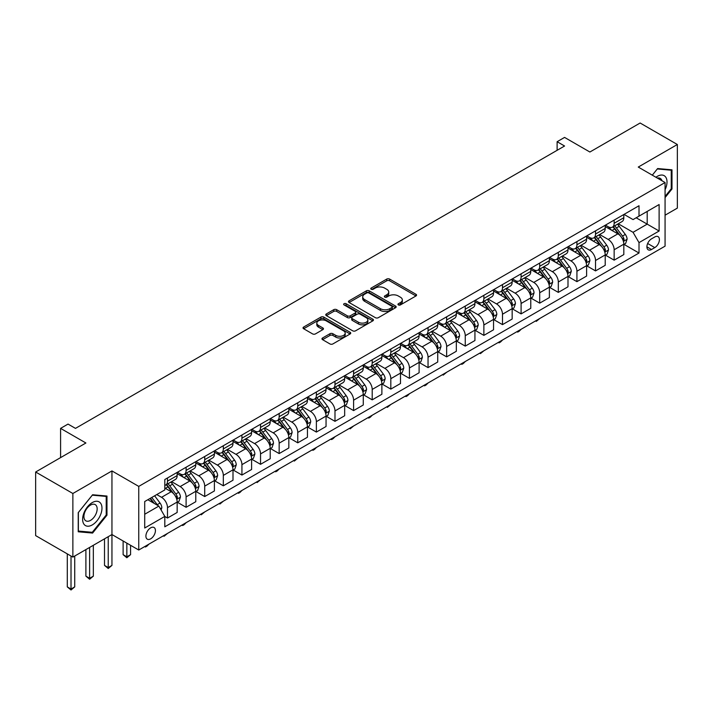 <?xml version="1.0" encoding="UTF-8"?>
<svg xmlns="http://www.w3.org/2000/svg" width="713" height="713" viewBox="0 0 713 713"><rect width="100%" height="100%" fill="white"/><g stroke="black" fill="none" stroke-linecap="round" stroke-linejoin="round"><path stroke-width="1.07" d="M398.38 304.923A1.444 0.838 0 0 0 400.421 304.923L415.955 295.966A2.068 1.194 0 0 0 416.561 295.12A2.068 1.194 0 0 0 415.955 294.273L389.646 279.086A2.068 1.194 0 0 0 386.722 279.086L371.197 288.052A1.444 0.838 0 0 0 370.769 288.64A1.444 0.838 0 0 0 371.197 289.237A1.444 0.838 0 0 0 373.247 289.237L375.252 288.07A6.613 3.815 0 0 1 384.601 288.07L386.794 289.335A6.613 3.815 0 0 1 388.737 292.036A6.613 3.815 0 0 1 386.794 294.736L384.788 295.895A1.444 0.838 0 0 0 384.36 296.492A1.444 0.838 0 0 0 384.788 297.08A1.444 0.838 0 0 0 386.838 297.08L388.843 295.922A6.613 3.815 0 0 1 398.193 295.922L400.385 297.187A6.613 3.815 0 0 1 402.328 299.888A6.613 3.815 0 0 1 400.385 302.588L398.38 303.747A1.444 0.838 0 0 0 397.952 304.335A1.444 0.838 0 0 0 398.38 304.923L398.38 303.747M150.666 538.841A6.738 3.886 120 0 0 155.069 532.905A6.738 3.886 120 0 0 154.035 527.504A6.738 3.886 120 0 0 150.666 527.834A6.738 3.886 120 0 0 146.263 533.779A6.738 3.886 120 0 0 147.297 539.171A6.738 3.886 120 0 0 150.666 538.841M322.57 337.98A2.068 1.194 0 0 0 321.964 338.827A2.068 1.194 0 0 0 322.57 339.664L329.95 343.933A2.068 1.194 0 0 0 332.873 343.933L350.119 333.969A2.068 1.194 0 0 0 350.725 333.131A2.068 1.194 0 0 0 350.119 332.285L323.809 317.098A2.068 1.194 0 0 0 320.886 317.098L303.64 327.053A2.068 1.194 0 0 0 303.034 327.9A2.068 1.194 0 0 0 303.64 328.738L312.561 333.889A2.068 1.194 0 0 0 315.476 333.889L322.864 329.629A2.068 1.194 0 0 0 323.461 328.782A2.068 1.194 0 0 0 322.864 327.944L318.444 325.386A5.526 3.191 0 0 1 316.822 323.132A5.526 3.191 0 0 1 320.235 320.182A5.526 3.191 0 0 1 326.26 320.877L343.577 330.868A5.526 3.191 0 0 1 345.199 333.131A5.526 3.191 0 0 1 341.785 336.081A5.526 3.191 0 0 1 335.761 335.386L332.873 333.72A2.068 1.194 0 0 0 329.95 333.72L322.57 337.98L322.57 339.664M665.069 215.201L677.35 208.116L677.35 144.507L640.131 123.01L589.883 152.021L564.571 137.413L557.12 141.709L564.571 146.005L75.48 428.379L68.029 424.083L60.587 428.379L60.587 457.603M72.869 493.494L72.869 557.103L111.95 534.545L111.95 470.928L72.869 493.494L35.65 472.006L85.899 442.996L60.587 428.379M111.95 470.928L138.75 486.4L665.069 182.537L665.069 246.154L138.75 550.017L138.75 486.4M677.35 144.507L638.269 167.065L665.069 182.537M375.394 317.686A2.068 1.194 0 0 0 378.318 317.686L395.563 307.731A2.068 1.194 0 0 0 396.17 306.893A2.068 1.194 0 0 0 395.563 306.046L369.263 290.859A2.068 1.194 0 0 0 366.339 290.859L349.094 300.815A2.068 1.194 0 0 0 348.488 301.661A2.068 1.194 0 0 0 349.094 302.499L375.394 317.686M344.629 305.235A1.444 0.838 0 0 1 346.099 305.44L346.099 303.72L372.837 319.166A2.068 1.194 0 0 1 373.443 320.012A2.068 1.194 0 0 1 372.837 320.85L355.6 330.805A2.068 1.194 0 0 1 352.677 330.805L326.367 315.618L333.746 311.394L333.746 309.674L326.367 313.934A2.068 1.194 0 0 0 325.761 314.781A2.068 1.194 0 0 0 326.367 315.618L326.367 313.934M333.746 311.394A2.068 1.194 0 0 1 336.67 311.394L336.67 309.674A2.068 1.194 0 0 0 333.746 309.674M336.67 309.674L347.338 315.832A2.068 1.194 0 0 0 350.261 315.832L355.154 313.007A2.068 1.194 0 0 0 355.76 312.16A2.068 1.194 0 0 0 355.154 311.323L344.049 304.906A1.444 0.838 0 0 1 343.63 304.317A1.444 0.838 0 0 1 344.522 303.542A1.444 0.838 0 0 1 346.099 303.72M72.869 557.103L35.65 535.615L35.65 472.006M654.792 236.957L651.522 238.846A6.524 3.77 120 0 0 647.252 244.595A6.524 3.77 120 0 0 648.251 249.826A6.524 3.77 120 0 0 651.522 249.505L654.792 247.607A6.524 3.77 120 0 0 659.062 241.859A6.524 3.77 120 0 0 658.054 236.627A6.524 3.77 120 0 0 654.792 236.957M624.044 214.39L633.055 219.586L639.008 216.146L639.008 205.745L164.81 479.528L164.81 489.929L144.712 501.533L144.712 528.012L164.81 516.408L164.81 526.809L639.008 253.026L639.008 242.625L633.055 232.313L618.251 223.766M639.008 216.146L659.115 204.542L659.115 231.021L639.008 242.625M108.233 536.693L108.233 567.548L111.95 565.4L111.95 534.545L138.75 550.017M557.12 141.709L557.12 150.309M636.183 217.786L647.199 224.14L647.199 211.422L659.115 204.542M633.055 232.313L647.199 224.14L659.115 231.021M144.712 514.251L158.856 506.087L147.832 499.724M164.81 516.488L167.493 518.039L167.493 507.638A8.422 4.866 -120 0 0 161.53 497.317L156.771 494.572M167.493 518.039L177.163 512.451L177.163 502.05A8.422 4.866 -120 0 0 171.209 491.738L164.81 488.04M177.385 502.264L186.102 507.291L186.102 496.89A8.422 4.866 -120 0 0 180.148 486.578L171.592 481.64M186.102 507.291L195.781 501.702L195.781 491.302A8.422 4.866 -120 0 0 189.818 480.99L177.163 473.682M196.004 491.515L204.711 496.551L204.711 486.15A8.422 4.866 -120 0 0 198.758 475.829L190.202 470.892M204.711 496.551L214.39 490.963L214.39 480.562A8.422 4.866 -120 0 0 208.437 470.241L195.781 462.942M214.613 480.776L223.321 485.803L223.321 475.402A8.422 4.866 -120 0 0 217.367 465.09L208.811 460.152M223.321 485.803L232.999 480.214L232.999 469.814A8.422 4.866 -120 0 0 227.046 459.502L214.39 452.194M233.222 470.027L241.93 475.054L241.93 464.653A8.422 4.866 -120 0 0 235.976 454.341L227.429 449.404M241.93 475.054L251.609 469.475L251.609 459.074A8.422 4.866 -120 0 0 245.655 448.753L232.999 441.445M251.832 459.288L260.539 464.315L260.539 453.914A8.422 4.866 -120 0 0 254.586 443.593L246.038 438.664M260.539 464.315L270.218 458.726L270.218 448.325A8.422 4.866 -120 0 0 264.265 438.014L251.609 430.705M270.441 448.539L279.157 453.566L279.157 443.165A8.422 4.866 -120 0 0 273.195 432.853L264.648 427.916M279.157 453.566L288.827 447.978L288.827 437.577A8.422 4.866 -120 0 0 282.874 427.265L270.218 419.957M289.05 437.791L297.767 442.826L297.767 432.426A8.422 4.866 -120 0 0 291.813 422.105L283.257 417.167M297.767 442.826L307.446 437.238L307.446 426.837A8.422 4.866 -120 0 0 301.483 416.517L288.827 409.217M307.668 427.051L316.376 432.078L316.376 421.677A8.422 4.866 -120 0 0 310.422 411.365L301.866 406.428M316.376 432.078L326.055 426.49L326.055 416.089A8.422 4.866 -120 0 0 320.101 405.777L307.446 398.469M326.278 416.303L334.985 421.33L334.985 410.929A8.422 4.866 -120 0 0 329.032 400.617L320.476 395.679M334.985 421.33L344.664 415.75L344.664 405.349A8.422 4.866 -120 0 0 338.711 395.029L326.055 387.72M344.887 405.563L353.595 410.59L353.595 400.189A8.422 4.866 -120 0 0 347.641 389.868L339.094 384.94M353.595 410.59L363.274 405.002L363.274 394.601A8.422 4.866 -120 0 0 357.32 384.289L344.664 376.981M363.496 394.815L372.204 399.841L372.204 389.441A8.422 4.866 -120 0 0 366.25 379.129L357.703 374.191M372.204 399.841L381.883 394.253L381.883 383.852A8.422 4.866 -120 0 0 375.929 373.541L363.274 366.232M382.106 384.066L390.822 389.102L390.822 378.701A8.422 4.866 -120 0 0 384.86 368.38L376.312 363.443M390.822 389.102L400.492 383.514L400.492 373.113A8.422 4.866 -120 0 0 394.539 362.792L381.883 355.493M400.715 373.327L409.431 378.353L409.431 367.953A8.422 4.866 -120 0 0 403.478 357.641L394.922 352.703M409.431 378.353L419.11 372.765L419.11 362.364A8.422 4.866 -120 0 0 413.148 352.053L400.492 344.744M419.333 362.578L428.041 367.614L428.041 357.204A8.422 4.866 -120 0 0 422.087 346.892L413.531 341.955M428.041 367.614L437.72 362.026L437.72 351.625A8.422 4.866 -120 0 0 431.766 341.304L419.11 333.996M437.942 351.839L446.65 356.865L446.65 346.465A8.422 4.866 -120 0 0 440.696 336.153L432.14 331.215M446.65 356.865L456.329 351.277L456.329 340.876A8.422 4.866 -120 0 0 450.375 330.565L437.72 323.256M456.552 341.09L465.259 346.117L465.259 335.716A8.422 4.866 -120 0 0 459.306 325.404L450.759 320.467M465.259 346.117L474.938 340.529L474.938 330.128A8.422 4.866 -120 0 0 468.985 319.816L456.329 312.508M475.161 330.351L483.869 335.377L483.869 324.976A8.422 4.866 -120 0 0 477.915 314.656L469.368 309.718M483.869 335.377L493.548 329.789L493.548 319.388A8.422 4.866 -120 0 0 487.594 309.068L474.938 301.768M493.77 319.602L502.487 324.629L502.487 314.228A8.422 4.866 -120 0 0 496.524 303.916L487.977 298.979M502.487 324.629L512.157 319.041L512.157 308.64A8.422 4.866 -120 0 0 506.203 298.328L493.548 291.02M512.38 308.854L521.096 313.889L521.096 303.488A8.422 4.866 -120 0 0 515.143 293.168L506.586 288.23M521.096 313.889L530.775 308.301L530.775 297.9A8.422 4.866 -120 0 0 524.813 287.58L512.157 280.271M530.998 298.114L539.705 303.141L539.705 292.74A8.422 4.866 -120 0 0 533.752 282.428L525.196 277.491M539.705 303.141L549.384 297.553L549.384 287.152A8.422 4.866 -120 0 0 543.431 276.84L530.775 269.532M549.607 287.366L558.315 292.392L558.315 281.991A8.422 4.866 -120 0 0 552.361 271.68L543.805 266.742M558.315 292.392L567.994 286.804L567.994 276.403A8.422 4.866 -120 0 0 562.04 266.092L549.384 258.783M568.216 276.626L576.924 281.653L576.924 271.252A8.422 4.866 -120 0 0 570.97 260.931L562.423 255.994M576.924 281.653L586.603 276.065L586.603 265.664A8.422 4.866 -120 0 0 580.649 255.343L567.994 248.044M586.826 265.878L595.533 270.904L595.533 260.503A8.422 4.866 -120 0 0 589.58 250.192L581.033 245.254M595.533 270.904L605.212 265.316L605.212 254.915A8.422 4.866 -120 0 0 599.259 244.604L586.603 237.295M605.435 255.129L614.151 260.165L614.151 249.764A8.422 4.866 -120 0 0 608.189 239.443L599.642 234.506M614.151 260.165L623.822 254.577L623.822 244.176A8.422 4.866 -120 0 0 617.868 233.855L605.212 226.547M605.435 225.13L608.189 226.725A8.422 4.866 -120 0 0 612.405 227.144A8.422 4.866 -120 0 0 614.151 223.285L614.151 220.103M586.826 235.878L589.58 237.465A8.422 4.866 -120 0 0 593.795 237.884A8.422 4.866 -120 0 0 595.533 234.033L595.533 230.852M568.216 246.618L570.97 248.213A8.422 4.866 -120 0 0 575.186 248.632A8.422 4.866 -120 0 0 576.924 244.773L576.924 241.591M549.607 257.366L552.361 258.962A8.422 4.866 -120 0 0 556.568 259.372A8.422 4.866 -120 0 0 558.315 255.521L558.315 252.34M530.998 268.115L533.752 269.701A8.422 4.866 -120 0 0 537.958 270.12A8.422 4.866 -120 0 0 539.705 266.261L539.705 263.079M512.38 278.854L515.143 280.45A8.422 4.866 -120 0 0 519.349 280.869A8.422 4.866 -120 0 0 521.096 277.009L521.096 273.828M493.77 289.603L496.524 291.189A8.422 4.866 -120 0 0 500.74 291.608A8.422 4.866 -120 0 0 502.487 287.758L502.487 284.576M475.161 300.342L477.915 301.938A8.422 4.866 -120 0 0 482.131 302.357A8.422 4.866 -120 0 0 483.869 298.497L483.869 295.316M456.552 311.091L459.306 312.677A8.422 4.866 -120 0 0 463.521 313.096A8.422 4.866 -120 0 0 465.259 309.246L465.259 306.064M437.942 321.839L440.696 323.426A8.422 4.866 -120 0 0 444.903 323.845A8.422 4.866 -120 0 0 446.65 319.985L446.65 316.804M419.333 332.579L422.087 334.174A8.422 4.866 -120 0 0 426.294 334.584A8.422 4.866 -120 0 0 428.041 330.734L428.041 327.552M400.715 343.327L403.478 344.914A8.422 4.866 -120 0 0 407.684 345.333A8.422 4.866 -120 0 0 409.431 341.474L409.431 338.301M382.106 354.067L384.86 355.662A8.422 4.866 -120 0 0 389.075 356.081A8.422 4.866 -120 0 0 390.822 352.222L390.822 349.04M363.496 364.815L366.25 366.402A8.422 4.866 -120 0 0 370.466 366.821A8.422 4.866 -120 0 0 372.204 362.97L372.204 359.789M344.887 375.564L347.641 377.15A8.422 4.866 -120 0 0 351.857 377.569A8.422 4.866 -120 0 0 353.595 373.71L353.595 370.528M326.278 386.303L329.032 387.899A8.422 4.866 -120 0 0 333.238 388.309A8.422 4.866 -120 0 0 334.985 384.459L334.985 381.277M307.668 397.052L310.422 398.638A8.422 4.866 -120 0 0 314.629 399.057A8.422 4.866 -120 0 0 316.376 395.198L316.376 392.025M289.05 407.791L291.813 409.387A8.422 4.866 -120 0 0 296.02 409.806A8.422 4.866 -120 0 0 297.767 405.947L297.767 402.765M270.441 418.54L273.195 420.126A8.422 4.866 -120 0 0 277.41 420.545A8.422 4.866 -120 0 0 279.157 416.695L279.157 413.513M251.832 429.288L254.586 430.875A8.422 4.866 -120 0 0 258.801 431.294A8.422 4.866 -120 0 0 260.539 427.435L260.539 424.253M233.222 440.028L235.976 441.623A8.422 4.866 -120 0 0 240.192 442.033A8.422 4.866 -120 0 0 241.93 438.183L241.93 435.001M214.613 450.776L217.367 452.363A8.422 4.866 -120 0 0 221.574 452.782A8.422 4.866 -120 0 0 223.321 448.923L223.321 445.75M196.004 461.516L198.758 463.111A8.422 4.866 -120 0 0 202.964 463.53A8.422 4.866 -120 0 0 204.711 459.671L204.711 456.489M177.385 472.264L180.148 473.851A8.422 4.866 -120 0 0 184.355 474.27A8.422 4.866 -120 0 0 186.102 470.42L186.102 467.238M624.044 244.39L639.008 253.026M612.405 227.144L622.084 221.556A8.422 4.866 -120 0 0 623.822 217.697L623.822 214.515M593.795 237.884L603.474 232.295A8.422 4.866 -120 0 0 605.212 228.445L605.212 225.263M575.186 248.632L584.856 243.044A8.422 4.866 -120 0 0 586.603 239.185L586.603 236.003M556.568 259.372L566.247 253.783A8.422 4.866 -120 0 0 567.994 249.933L567.994 246.751M537.958 270.12L547.637 264.532A8.422 4.866 -120 0 0 549.384 260.673L549.384 257.5M519.349 280.869L529.028 275.28A8.422 4.866 -120 0 0 530.775 271.421L530.775 268.24M500.74 291.608L510.419 286.02A8.422 4.866 -120 0 0 512.157 282.17L512.157 278.988M482.131 302.357L491.81 296.768A8.422 4.866 -120 0 0 493.548 292.909L493.548 289.728M463.521 313.096L473.191 307.508A8.422 4.866 -120 0 0 474.938 303.658L474.938 300.476M444.903 323.845L454.582 318.256A8.422 4.866 -120 0 0 456.329 314.397L456.329 311.224M426.294 334.584L435.973 329.005A8.422 4.866 -120 0 0 437.72 325.146L437.72 321.964M407.684 345.333L417.363 339.744A8.422 4.866 -120 0 0 419.11 335.894L419.11 332.713M389.075 356.081L398.754 350.493A8.422 4.866 -120 0 0 400.492 346.634L400.492 343.452M370.466 366.821L380.145 361.233A8.422 4.866 -120 0 0 381.883 357.382L381.883 354.201M351.857 377.569L361.527 371.981A8.422 4.866 -120 0 0 363.274 368.122L363.274 364.94M333.238 388.309L342.917 382.729A8.422 4.866 -120 0 0 344.664 378.87L344.664 375.689M314.629 399.057L324.308 393.469A8.422 4.866 -120 0 0 326.055 389.619L326.055 386.437M296.02 409.806L305.699 404.218A8.422 4.866 -120 0 0 307.446 400.358L307.446 397.177M277.41 420.545L287.089 414.957A8.422 4.866 -120 0 0 288.827 411.107L288.827 407.925M258.801 431.294L268.48 425.706A8.422 4.866 -120 0 0 270.218 421.846L270.218 418.665M240.192 442.033L249.862 436.445A8.422 4.866 -120 0 0 251.609 432.595L251.609 429.413M221.574 452.782L231.253 447.194A8.422 4.866 -120 0 0 232.999 443.334L232.999 440.162M202.964 463.53L212.643 457.942A8.422 4.866 -120 0 0 214.39 454.083L214.39 450.901M184.355 474.27L194.034 468.682A8.422 4.866 -120 0 0 195.781 464.831L195.781 461.65M164.81 485.357A8.422 4.866 -120 0 0 165.746 485.018L175.425 479.43A8.422 4.866 -120 0 0 177.163 475.571L177.163 472.389M165.746 485.018A8.422 4.866 -120 0 0 167.493 481.159L167.493 477.977M158.856 506.087L164.81 516.408M665.069 197.59L671.994 188.981L671.994 169.828L657.627 168.544L652.297 175.166L657.324 168.963L671.245 170.211L671.245 188.767L665.069 196.458M78.234 531.782L92.601 533.066L106.968 515.196L106.968 496.034L92.601 494.751L78.234 512.629L78.234 531.782M671.245 188.553L671.994 188.981M106.219 514.768L106.968 515.196M91.077 532.192L92.601 533.066M398.959 305.128L400.385 304.308A6.613 3.815 0 0 0 402.328 301.608L402.328 299.888M388.737 292.036L388.737 293.756A6.613 3.815 0 0 1 386.794 296.456L385.368 297.285M415.955 294.273L415.955 295.966L389.646 280.806A2.068 1.194 0 0 0 386.722 280.806L371.776 289.433M395.537 307.749L369.263 292.58A2.068 1.194 0 0 0 366.339 292.58L349.12 302.517M391.909 307.481A1.444 0.838 0 0 0 392.337 306.893A1.444 0.838 0 0 0 391.909 306.296L368.826 292.963A1.444 0.838 0 0 0 366.776 292.963L364.655 294.193A6.613 3.815 0 0 0 362.721 296.893A6.613 3.815 0 0 0 364.655 299.594L380.439 308.702A6.613 3.815 0 0 0 389.797 308.702L391.909 307.481L391.909 309.201A1.444 0.838 0 0 0 392.337 308.604L392.337 306.893M362.721 296.893L362.721 298.613A6.613 3.815 0 0 0 364.655 301.314L364.655 299.594M391.909 309.201L389.797 310.422A6.613 3.815 0 0 1 380.439 310.422L364.655 301.314M336.67 311.394L347.338 317.552A2.068 1.194 0 0 0 350.261 317.552L355.154 314.727A2.068 1.194 0 0 0 355.76 313.88L355.76 312.16M346.099 305.44L372.81 320.868M358.407 322.223A5.526 3.191 0 0 0 364.432 322.918A5.526 3.191 0 0 0 367.846 319.968A5.526 3.191 0 0 0 366.224 317.713L360.127 314.183A2.068 1.194 0 0 0 357.204 314.183L352.311 317.018A2.068 1.194 0 0 0 351.705 317.855A2.068 1.194 0 0 0 352.311 318.702L358.407 322.223L358.407 323.943A5.526 3.191 0 0 0 364.432 324.638A5.526 3.191 0 0 0 367.846 321.688L367.846 319.968M351.705 317.855L351.705 319.576A2.068 1.194 0 0 0 352.311 320.422L352.311 318.702M358.407 323.943L352.311 320.422M345.199 333.131L345.199 334.852A5.526 3.191 0 0 1 341.785 337.802A5.526 3.191 0 0 1 335.761 337.106L332.873 335.44A2.068 1.194 0 0 0 329.95 335.44L322.597 339.682M316.822 323.132L316.822 324.852A5.526 3.191 0 0 0 318.444 327.107L318.444 325.386M322.829 329.647L318.444 327.107M350.092 333.987L323.809 318.818A2.068 1.194 0 0 0 320.886 318.818L303.667 328.755L303.64 327.053M623.822 244.514L625.613 243.489L627.101 239.185A5.579 3.217 -120 0 0 625.319 234.434L619.24 226.315A16.105 9.296 -120 0 0 617.476 224.212M611.424 230.139A16.105 9.296 -120 0 0 608.127 226.689M623.314 241.101L624.089 239.425A5.579 3.217 -120 0 0 622.494 236.065L616.406 227.946A16.105 9.296 -120 0 0 614.651 225.843M613.153 226.707A13.369 7.718 60 0 1 615.346 229.203L620.497 236.074M612.859 226.877A16.105 9.296 60 0 1 614.624 228.98L618.661 234.381M539.803 318.47L536.283 321.367L535.534 320.939M536.283 320.502L536.283 321.367M605.212 255.263L607.004 254.229L608.492 249.933A5.579 3.217 -120 0 0 606.71 245.183L600.622 237.064A16.105 9.296 -120 0 0 598.867 234.951M592.815 240.887A16.105 9.296 -120 0 0 589.517 237.429M604.704 251.841L605.48 250.174A5.579 3.217 -120 0 0 603.884 246.814L597.797 238.695A16.105 9.296 -120 0 0 596.041 236.591M594.544 237.456A13.369 7.718 60 0 1 596.736 239.951L601.879 246.823M594.25 237.616A16.105 9.296 60 0 1 596.006 239.728L600.052 245.12M521.194 329.219L519.162 331.251L517.674 332.106L516.925 331.679M517.674 331.251L517.674 332.106M586.603 266.002L588.394 264.978L589.883 260.673A5.579 3.217 -120 0 0 588.1 255.922L582.013 247.803A16.105 9.296 -120 0 0 580.257 245.7M574.206 251.627A16.105 9.296 -120 0 0 570.908 248.177M586.095 262.589L586.87 260.913A5.579 3.217 -120 0 0 585.266 257.562L579.188 249.434A16.105 9.296 -120 0 0 577.432 247.331M575.926 248.195A13.369 7.718 60 0 1 578.127 250.691L583.27 257.562M575.641 248.365A16.105 9.296 60 0 1 577.396 250.468L581.443 255.869M502.585 339.958L500.544 341.999L499.055 342.855L498.316 342.427M499.055 341.99L499.055 342.855M567.994 276.751L569.776 275.717L571.265 271.421A5.579 3.217 -120 0 0 569.491 266.671L563.404 258.552A16.105 9.296 -120 0 0 561.648 256.448M555.596 262.375A16.105 9.296 -120 0 0 552.299 258.926M567.486 273.337L568.252 271.662A5.579 3.217 -120 0 0 566.657 268.302L560.578 260.183A16.105 9.296 -120 0 0 558.814 258.079M557.316 258.944A13.369 7.718 60 0 1 559.509 261.439L564.66 268.311M557.031 259.113A16.105 9.296 60 0 1 558.787 261.216L562.833 266.609M483.967 350.707L480.446 353.603L479.706 353.167M480.446 352.739L480.446 353.603M549.384 287.499L551.167 286.466L552.655 282.17A5.579 3.217 -120 0 0 550.873 277.41L544.794 269.291A16.105 9.296 -120 0 0 543.039 267.188M536.987 273.115A16.105 9.296 -120 0 0 533.689 269.666M548.876 284.077L549.643 282.401A5.579 3.217 -120 0 0 548.047 279.05L541.96 270.931A16.105 9.296 -120 0 0 540.204 268.819M538.707 269.692A13.369 7.718 60 0 1 540.9 272.179L546.051 279.059M538.422 269.853A16.105 9.296 60 0 1 540.178 271.956L544.224 277.357M465.357 361.446L463.325 363.487L461.837 364.343L461.088 363.915M461.837 363.487L461.837 364.343M665.069 189.765A13.69 7.905 120 0 0 665.71 177.1A13.69 7.905 120 0 0 655.933 177.27M661.931 180.728A9.367 5.41 120 0 0 661.299 179.373A9.367 5.41 120 0 0 660.247 178.393A9.367 5.41 120 0 0 657.377 178.098M670.327 169.676L671.245 170.211M92.298 502.567A13.69 7.905 120 0 0 82.628 519.322A13.69 7.905 120 0 0 92.298 524.911A13.69 7.905 120 0 0 101.977 508.155A13.69 7.905 120 0 0 92.298 502.567M90.542 505.071A9.367 5.41 120 0 0 84.419 513.324A9.367 5.41 120 0 0 85.854 520.838A9.367 5.41 120 0 0 90.542 520.374A9.367 5.41 120 0 0 96.656 512.112A9.367 5.41 120 0 0 95.221 504.608A9.367 5.41 120 0 0 90.542 505.071M106.219 514.982L92.298 532.299L78.377 531.06L78.377 512.495L92.298 495.178L106.219 496.417L106.219 514.982M105.301 495.891L106.219 496.417M530.775 298.239L532.558 297.205L534.046 292.909A5.579 3.217 -120 0 0 532.263 288.159L526.185 280.04A16.105 9.296 -120 0 0 524.42 277.936M518.378 283.863A16.105 9.296 -120 0 0 515.08 280.414M530.267 294.826L531.033 293.15A5.579 3.217 -120 0 0 529.438 289.79L523.351 281.671A16.105 9.296 -120 0 0 521.595 279.567M520.098 280.432A13.369 7.718 60 0 1 522.29 282.927L527.442 289.799M519.813 280.601A16.105 9.296 60 0 1 521.568 282.704L525.615 288.105M446.748 372.195L443.228 375.091L442.479 374.664M443.228 374.227L443.228 375.091M512.157 308.987L513.948 307.954L515.437 303.658A5.579 3.217 -120 0 0 513.654 298.907L507.576 290.788A16.105 9.296 -120 0 0 505.811 288.676M499.76 294.612A16.105 9.296 -120 0 0 496.462 291.154M511.649 305.565L512.424 303.89A5.579 3.217 -120 0 0 510.829 300.538L504.742 292.419A16.105 9.296 -120 0 0 502.986 290.316M501.489 291.18A13.369 7.718 60 0 1 503.681 293.676L508.832 300.547M501.194 291.341A16.105 9.296 60 0 1 502.959 293.453L506.996 298.845M428.139 382.943L426.107 384.975L424.618 385.831L423.87 385.403M424.618 384.975L424.618 385.831M493.548 319.727L495.339 318.702L496.827 314.397A5.579 3.217 -120 0 0 495.045 309.647L488.958 301.528A16.105 9.296 -120 0 0 487.202 299.424M481.15 305.351A16.105 9.296 -120 0 0 477.853 301.902M493.04 316.314L493.815 314.638A5.579 3.217 -120 0 0 492.22 311.287L486.132 303.159A16.105 9.296 -120 0 0 484.377 301.055M482.879 301.92A13.369 7.718 60 0 1 485.072 304.415L490.214 311.287M482.585 302.089A16.105 9.296 60 0 1 484.341 304.193L488.387 309.594M409.529 393.683L407.497 395.724L406.009 396.58L405.26 396.152M406.009 395.715L406.009 396.58M474.938 330.476L476.73 329.442L478.218 325.146A5.579 3.217 -120 0 0 476.436 320.395L470.348 312.276A16.105 9.296 -120 0 0 468.593 310.173M462.541 316.1A16.105 9.296 -120 0 0 459.243 312.651M474.43 327.062L475.206 325.386A5.579 3.217 -120 0 0 473.601 322.026L467.523 313.907A16.105 9.296 -120 0 0 465.767 311.804M464.261 312.668A13.369 7.718 60 0 1 466.462 315.164L471.605 322.035M463.976 312.838A16.105 9.296 60 0 1 465.732 314.941L469.778 320.333M390.92 404.431L387.391 407.328L386.651 406.891M387.391 406.463L387.391 407.328M456.329 341.224L458.111 340.19L459.6 335.894A5.579 3.217 -120 0 0 457.826 331.135L451.739 323.016A16.105 9.296 -120 0 0 449.983 320.912M443.932 326.839A16.105 9.296 -120 0 0 440.634 323.39M455.821 337.802L456.587 336.126A5.579 3.217 -120 0 0 454.992 332.775L448.914 324.656A16.105 9.296 -120 0 0 447.149 322.543M445.652 323.408A13.369 7.718 60 0 1 447.844 325.903L452.996 332.784M445.367 323.577A16.105 9.296 60 0 1 447.122 325.681L451.169 331.082M372.302 415.171L370.27 417.212L368.781 418.068L368.042 417.64M368.781 417.212L368.781 418.068M437.72 351.964L439.502 350.93L440.99 346.634A5.579 3.217 -120 0 0 439.208 341.884L433.13 333.764A16.105 9.296 -120 0 0 431.374 331.661M425.322 337.588A16.105 9.296 -120 0 0 422.025 334.139M437.212 348.55L437.978 346.875A5.579 3.217 -120 0 0 436.383 343.514L430.296 335.395A16.105 9.296 -120 0 0 428.54 333.292M427.042 334.156A13.369 7.718 60 0 1 429.235 336.652L434.386 343.523M426.757 334.326A16.105 9.296 60 0 1 428.513 336.429L432.559 341.83M353.693 425.919L350.172 428.816L349.423 428.379M350.172 427.952L350.172 428.816M419.11 362.712L420.893 361.678L422.381 357.382A5.579 3.217 -120 0 0 420.599 352.632L414.52 344.504A16.105 9.296 -120 0 0 412.756 342.4M406.713 348.336A16.105 9.296 -120 0 0 403.415 344.878M418.602 359.29L419.369 357.614A5.579 3.217 -120 0 0 417.773 354.263L411.686 346.144A16.105 9.296 -120 0 0 409.93 344.04M408.433 344.905A13.369 7.718 60 0 1 410.626 347.4L415.777 354.272M408.148 345.065A16.105 9.296 60 0 1 409.904 347.169L413.95 352.57M335.083 436.668L333.051 438.7L331.563 439.556L330.814 439.128M331.563 438.7L331.563 439.556M400.492 373.452L402.284 372.427L403.772 368.122A5.579 3.217 -120 0 0 401.989 363.372L395.911 355.252A16.105 9.296 -120 0 0 394.146 353.149M388.095 359.076A16.105 9.296 -120 0 0 384.797 355.627M399.984 370.038L400.759 368.363A5.579 3.217 -120 0 0 399.164 365.003L393.077 356.883A16.105 9.296 -120 0 0 391.321 354.78M389.824 355.644A13.369 7.718 60 0 1 392.016 358.14L397.168 365.011M389.53 355.814A16.105 9.296 60 0 1 391.294 357.917L395.332 363.318M316.474 447.407L314.442 449.448L312.954 450.304L312.205 449.876M312.954 449.44L312.954 450.304M381.883 384.2L383.674 383.166L385.163 378.87A5.579 3.217 -120 0 0 383.38 374.12L377.293 366.001A16.105 9.296 -120 0 0 375.537 363.888M369.486 369.824A16.105 9.296 -120 0 0 366.188 366.366M381.375 380.778L382.15 379.111A5.579 3.217 -120 0 0 380.555 375.751L374.468 367.632A16.105 9.296 -120 0 0 372.712 365.528M371.215 366.393A13.369 7.718 60 0 1 373.407 368.888L378.55 375.76M370.92 366.553A16.105 9.296 60 0 1 372.676 368.666L376.722 374.058M297.865 458.156L294.344 461.053L293.596 460.616M294.344 460.188L294.344 461.053M363.274 394.949L365.065 393.915L366.553 389.619A5.579 3.217 -120 0 0 364.771 384.86L358.684 376.74A16.105 9.296 -120 0 0 356.928 374.637M350.876 380.564A16.105 9.296 -120 0 0 347.579 377.115M362.765 391.526L363.541 389.851A5.579 3.217 -120 0 0 361.937 386.499L355.858 378.38A16.105 9.296 -120 0 0 354.103 376.268M352.596 377.132A13.369 7.718 60 0 1 354.798 379.628L359.94 386.499M352.311 377.302A16.105 9.296 60 0 1 354.067 379.405L358.113 384.806M279.255 468.896L277.214 470.936L275.726 471.792L274.986 471.364M275.726 470.936L275.726 471.792M344.664 405.688L346.447 404.654L347.935 400.358A5.579 3.217 -120 0 0 346.161 395.608L340.074 387.489A16.105 9.296 -120 0 0 338.319 385.385M332.267 391.312A16.105 9.296 -120 0 0 328.969 387.863M344.156 402.275L344.923 400.599A5.579 3.217 -120 0 0 343.327 397.239L337.249 389.12A16.105 9.296 -120 0 0 335.484 387.016M333.987 387.881A13.369 7.718 60 0 1 336.179 390.376L341.331 397.248M333.702 388.05A16.105 9.296 60 0 1 335.458 390.154L339.504 395.555M260.637 479.644L257.117 482.541L256.377 482.104M257.117 481.676L257.117 482.541M326.055 416.437L327.837 415.403L329.326 411.107A5.579 3.217 -120 0 0 327.543 406.357L321.465 398.228A16.105 9.296 -120 0 0 319.709 396.125M313.658 402.052A16.105 9.296 -120 0 0 310.36 398.603M325.547 413.014L326.313 411.339A5.579 3.217 -120 0 0 324.718 407.988L318.631 399.868A16.105 9.296 -120 0 0 316.875 397.765M315.378 398.629A13.369 7.718 60 0 1 317.57 401.125L322.722 407.996M315.093 398.79A16.105 9.296 60 0 1 316.848 400.893L320.895 406.294M242.028 490.384L239.996 492.425L238.507 493.28L237.759 492.852M238.507 492.425L238.507 493.28M307.446 427.176L309.228 426.151L310.716 421.846A5.579 3.217 -120 0 0 308.934 417.096L302.856 408.977A16.105 9.296 -120 0 0 301.091 406.873M295.048 412.8A16.105 9.296 -120 0 0 291.751 409.351M306.938 423.763L307.704 422.087A5.579 3.217 -120 0 0 306.109 418.727L300.021 410.608A16.105 9.296 -120 0 0 298.266 408.504M296.768 409.369A13.369 7.718 60 0 1 298.961 411.864L304.112 418.736M296.483 409.538A16.105 9.296 60 0 1 298.239 411.642L302.285 417.043M223.419 501.132L219.898 504.029L219.149 503.601M219.898 503.164L219.898 504.029M288.827 437.925L290.619 436.891L292.107 432.595A5.579 3.217 -120 0 0 290.325 427.845L284.246 419.725A16.105 9.296 -120 0 0 282.482 417.613M276.43 423.549A16.105 9.296 -120 0 0 273.132 420.091M288.319 434.502L289.095 432.836A5.579 3.217 -120 0 0 287.499 429.476L281.412 421.356A16.105 9.296 -120 0 0 279.656 419.253M278.159 420.117A13.369 7.718 60 0 1 280.352 422.613L285.503 429.484M277.865 420.278A16.105 9.296 60 0 1 279.63 422.39L283.667 427.782M204.809 511.881L201.289 514.777L200.54 514.34M201.289 513.913L201.289 514.777M270.218 448.673L272.01 447.639L273.498 443.334A5.579 3.217 -120 0 0 271.715 438.584L265.628 430.465A16.105 9.296 -120 0 0 263.872 428.361M257.821 434.288A16.105 9.296 -120 0 0 254.523 430.839M269.71 445.251L270.485 443.575A5.579 3.217 -120 0 0 268.89 440.224L262.803 432.096A16.105 9.296 -120 0 0 261.047 429.992M259.55 430.857A13.369 7.718 60 0 1 261.742 433.352L266.885 440.224M259.256 431.026A16.105 9.296 60 0 1 261.011 433.13L265.058 438.531M186.2 522.62L184.168 524.661L182.68 525.517L181.931 525.089M182.68 524.652L182.68 525.517M251.609 459.413L253.4 458.379L254.889 454.083A5.579 3.217 -120 0 0 253.106 449.333L247.019 441.213A16.105 9.296 -120 0 0 245.263 439.11M239.211 445.037A16.105 9.296 -120 0 0 235.914 441.588M251.101 455.999L251.876 454.324A5.579 3.217 -120 0 0 250.272 450.964L244.194 442.844A16.105 9.296 -120 0 0 242.438 440.741M240.932 441.605A13.369 7.718 60 0 1 243.133 444.101L248.276 450.972M240.646 441.775A16.105 9.296 60 0 1 242.402 443.878L246.448 449.279M167.591 533.369L164.061 536.265L163.322 535.828M164.061 535.401L164.061 536.265M232.999 470.161L234.782 469.127L236.27 464.831A5.579 3.217 -120 0 0 234.497 460.081L228.41 451.953A16.105 9.296 -120 0 0 226.654 449.85M220.602 455.776A16.105 9.296 -120 0 0 217.305 452.327M232.491 466.739L233.258 465.063A5.579 3.217 -120 0 0 231.663 461.712L225.584 453.593A16.105 9.296 -120 0 0 223.82 451.481M222.322 452.354A13.369 7.718 60 0 1 224.515 454.849L229.666 461.721M222.037 452.514A16.105 9.296 60 0 1 223.793 454.618L227.839 460.019M148.972 544.108L146.94 546.149L145.452 547.005L144.703 546.577M145.452 546.149L145.452 547.005M214.39 480.901L216.173 479.876L217.661 475.571A5.579 3.217 -120 0 0 215.879 470.821L209.8 462.701A16.105 9.296 -120 0 0 208.044 460.598M201.993 466.525A16.105 9.296 -120 0 0 198.695 463.076M213.882 477.487L214.649 475.812A5.579 3.217 -120 0 0 213.053 472.452L206.966 464.332A16.105 9.296 -120 0 0 205.21 462.229M203.713 463.094A13.369 7.718 60 0 1 205.905 465.589L211.057 472.461M203.428 463.263A16.105 9.296 60 0 1 205.184 465.366L209.23 470.767M126.843 543.137L126.843 556.808L130.568 554.661L130.568 545.285M130.568 554.661L126.843 557.753L123.117 554.661L123.117 540.989M123.117 554.661L126.843 556.808L126.843 557.753M195.781 491.649L197.563 490.615L199.052 486.319A5.579 3.217 -120 0 0 197.269 481.569L191.191 473.45A16.105 9.296 -120 0 0 189.426 471.338M183.384 477.273A16.105 9.296 -120 0 0 180.086 473.815M195.273 488.227L196.039 486.56A5.579 3.217 -120 0 0 194.444 483.2L188.357 475.081A16.105 9.296 -120 0 0 186.601 472.977M185.104 473.842A13.369 7.718 60 0 1 187.296 476.337L192.448 483.209M184.819 474.002A16.105 9.296 60 0 1 186.574 476.115L190.621 481.507M111.95 565.4L108.233 568.493L104.508 565.4L104.508 538.841M104.508 565.4L108.233 567.548L108.233 568.493M177.163 502.389L178.954 501.364L180.442 497.059A5.579 3.217 -120 0 0 178.66 492.309L172.582 484.189A16.105 9.296 -120 0 0 170.817 482.086M176.655 498.975L177.43 497.3A5.579 3.217 -120 0 0 175.835 493.949L169.747 485.82A16.105 9.296 -120 0 0 167.992 483.717M166.494 484.582A13.369 7.718 60 0 1 168.687 487.077L173.838 493.949M166.2 484.751A16.105 9.296 60 0 1 167.965 486.854L172.002 492.255M89.624 547.432L89.624 578.296L93.341 576.149L93.341 545.285M93.341 576.149L89.624 579.241L85.899 576.149L85.899 549.58M85.899 576.149L89.624 578.296L89.624 579.241M161.085 509.955L161.833 507.808A5.579 3.217 -120 0 0 160.051 503.057L154.623 495.811M157.725 505.437A5.579 3.217 -120 0 0 157.225 504.688L151.789 497.442M150.398 498.253L154.293 503.458M150.006 498.476L153.313 502.888M71.015 556.033L71.015 589.045L74.731 586.888L74.731 556.033M74.731 586.888L71.015 589.99L67.289 586.888L67.289 553.885M67.289 586.888L71.015 589.045L71.015 589.99M161.53 497.317L171.209 491.738M180.148 486.578L189.818 480.99M198.758 475.829L208.437 470.241M217.367 465.09L227.046 459.502M235.976 454.341L245.655 448.753M254.586 443.593L264.265 438.014M273.195 432.853L282.874 427.265M291.813 422.105L301.483 416.517M310.422 411.365L320.101 405.777M329.032 400.617L338.711 395.029M347.641 389.868L357.32 384.289M366.25 379.129L375.929 373.541M384.86 368.38L394.539 362.792M403.478 357.641L413.148 352.053M422.087 346.892L431.766 341.304M440.696 336.153L450.375 330.565M459.306 325.404L468.985 319.816M477.915 314.656L487.594 309.068M496.524 303.916L506.203 298.328M515.143 293.168L524.813 287.58M533.752 282.428L543.431 276.84M552.361 271.68L562.04 266.092M570.97 260.931L580.649 255.343M589.58 250.192L599.259 244.604M608.189 239.443L617.868 233.855M614.151 223.285L623.822 217.697M614.151 249.764L623.822 244.176M595.533 260.503L605.212 254.915M595.533 234.033L605.212 228.445M576.924 271.252L586.603 265.664M576.924 244.773L586.603 239.185M558.315 281.991L567.994 276.403M558.315 255.521L567.994 249.933M539.705 292.74L549.384 287.152M539.705 266.261L549.384 260.673M521.096 303.488L530.775 297.9M521.096 277.009L530.775 271.421M502.487 314.228L512.157 308.64M502.487 287.758L512.157 282.17M483.869 324.976L493.548 319.388M483.869 298.497L493.548 292.909M465.259 335.716L474.938 330.128M465.259 309.246L474.938 303.658M446.65 346.465L456.329 340.876M446.65 319.985L456.329 314.397M428.041 357.204L437.72 351.625M428.041 330.734L437.72 325.146M409.431 367.953L419.11 362.364M409.431 341.474L419.11 335.894M390.822 378.701L400.492 373.113M390.822 352.222L400.492 346.634M372.204 389.441L381.883 383.852M372.204 362.97L381.883 357.382M353.595 400.189L363.274 394.601M353.595 373.71L363.274 368.122M334.985 410.929L344.664 405.349M334.985 384.459L344.664 378.87M316.376 421.677L326.055 416.089M316.376 395.198L326.055 389.619M297.767 432.426L307.446 426.837M297.767 405.947L307.446 400.358M279.157 443.165L288.827 437.577M279.157 416.695L288.827 411.107M260.539 453.914L270.218 448.325M260.539 427.435L270.218 421.846M241.93 464.653L251.609 459.074M241.93 438.183L251.609 432.595M223.321 475.402L232.999 469.814M223.321 448.923L232.999 443.334M204.711 486.15L214.39 480.562M204.711 459.671L214.39 454.083M186.102 496.89L195.781 491.302M186.102 470.42L195.781 464.831M167.493 507.638L177.163 502.05M167.493 481.159L177.163 475.571M647.654 243.489L654.792 247.607M646.905 246.841L651.522 249.505M400.385 304.308L400.385 302.588M384.788 297.08L384.788 295.895M386.794 296.456L386.794 294.736M371.197 289.237L371.197 288.052M386.722 280.806L386.722 279.086M389.646 280.806L389.646 279.086M349.094 302.499L349.094 300.815M366.339 292.58L366.339 290.859M369.263 292.58L369.263 290.859M395.563 307.731L395.563 306.046M380.439 310.422L380.439 308.702M389.797 310.422L389.797 308.702M347.338 317.552L347.338 315.832M350.261 317.552L350.261 315.832M355.154 314.727L355.154 313.007M372.837 320.85L372.837 319.166M329.95 335.44L329.95 333.72M332.873 335.44L332.873 333.72M335.761 337.106L335.761 335.386M322.864 329.629L322.864 327.944M320.886 318.818L320.886 317.098M323.809 318.818L323.809 317.098M350.119 333.969L350.119 332.285M623.412 241.404L627.066 239.292M616.406 227.946L619.24 226.315M612.021 230.477L614.624 228.98M622.494 236.065L625.319 234.434M622.048 238.249L624.089 239.425M604.802 252.152L608.456 250.04M597.797 238.695L600.622 237.064M593.412 241.226L596.006 239.728M603.884 246.814L606.71 245.183M603.439 248.989L605.48 250.174M586.184 262.892L589.838 260.789M579.188 249.434L582.013 247.803M574.803 251.974L577.396 250.468M585.266 257.562L588.1 255.922M584.829 259.737L586.87 260.913M567.575 273.64L571.229 271.528M560.578 260.183L563.404 258.552M556.185 262.714L558.787 261.216M566.657 268.302L569.491 266.671M566.22 270.485L568.252 271.662M548.965 284.38L552.62 282.277M541.96 270.931L544.794 269.291M537.575 273.462L540.178 271.956M548.047 279.05L550.873 277.41M547.602 281.225L549.643 282.401M530.356 295.129L534.01 293.016M523.351 281.671L526.185 280.04M518.966 284.202L521.568 282.704M529.438 289.79L532.263 288.159M528.993 291.974L531.033 293.15M511.747 305.877L515.401 303.765M504.742 292.419L507.576 290.788M500.357 294.95L502.959 293.453M510.829 300.538L513.654 298.907M510.383 302.713L512.424 303.89M493.138 316.617L496.792 314.504M486.132 303.159L488.958 301.528M481.747 305.699L484.341 304.193M492.22 311.287L495.045 309.647M491.774 313.462L493.815 314.638M474.519 327.365L478.173 325.253M467.523 313.907L470.348 312.276M463.138 316.438L465.732 314.941M473.601 322.026L476.436 320.395M473.165 324.21L475.206 325.386M455.91 338.105L459.564 336.001M448.914 324.656L451.739 323.016M444.52 327.187L447.122 325.681M454.992 332.775L457.826 331.135M454.555 334.95L456.587 336.126M437.301 348.853L440.955 346.741M430.296 335.395L433.13 333.764M425.911 337.926L428.513 336.429M436.383 343.514L439.208 341.884M435.937 345.698L437.978 346.875M418.691 359.602L422.346 357.489M411.686 346.144L414.52 344.504M407.301 348.675L409.904 347.169M417.773 354.263L420.599 352.632M417.328 356.438L419.369 357.614M400.082 370.341L403.736 368.229M393.077 356.883L395.911 355.252M388.692 359.414L391.294 357.917M399.164 365.003L401.989 363.372M398.719 367.186L400.759 368.363M381.464 381.09L385.127 378.977M374.468 367.632L377.293 366.001M370.083 370.163L372.676 368.666M380.555 375.751L383.38 374.12M380.109 377.935L382.15 379.111M362.855 391.829L366.509 389.726M355.858 378.38L358.684 376.74M351.473 380.911L354.067 379.405M361.937 386.499L364.771 384.86M361.5 388.674L363.541 389.851M344.245 402.578L347.899 400.465M337.249 389.12L340.074 387.489M332.855 391.651L335.458 390.154M343.327 397.239L346.161 395.608M342.891 399.423L344.923 400.599M325.636 413.326L329.29 411.214M318.631 399.868L321.465 398.228M314.246 402.399L316.848 400.893M324.718 407.988L327.543 406.357M324.272 410.162L326.313 411.339M307.027 424.066L310.681 421.953M300.021 410.608L302.856 408.977M295.637 413.139L298.239 411.642M306.109 418.727L308.934 417.096M305.663 420.911L307.704 422.087M288.417 434.814L292.072 432.702M281.412 421.356L284.246 419.725M277.027 423.887L279.63 422.39M287.499 429.476L290.325 427.845M287.054 431.65L289.095 432.836M269.799 445.554L273.462 443.45M262.803 432.096L265.628 430.465M258.418 434.636L261.011 433.13M268.89 440.224L271.715 438.584M268.445 442.399L270.485 443.575M251.19 456.302L254.844 454.19M244.194 442.844L247.019 441.213M239.809 445.375L242.402 443.878M250.272 450.964L253.106 449.333M249.835 453.147L251.876 454.324M232.581 467.051L236.235 464.938M225.584 453.593L228.41 451.953M221.19 456.124L223.793 454.618M231.663 461.712L234.497 460.081M231.226 463.887L233.258 465.063M213.971 477.79L217.625 475.678M206.966 464.332L209.8 462.701M202.581 466.863L205.184 465.366M213.053 472.452L215.879 470.821M212.608 474.635L214.649 475.812M195.362 488.539L199.016 486.426M188.357 475.081L191.191 473.45M183.972 477.612L186.574 476.115M194.444 483.2L197.269 481.569M193.998 485.375L196.039 486.56M176.753 499.278L180.407 497.175M169.747 485.82L172.582 484.189M165.363 488.36L167.965 486.854M175.835 493.949L178.66 492.309M175.389 496.123L177.43 497.3M160.38 508.734L161.798 507.914M157.225 504.688L160.051 503.057"/></g></svg>
